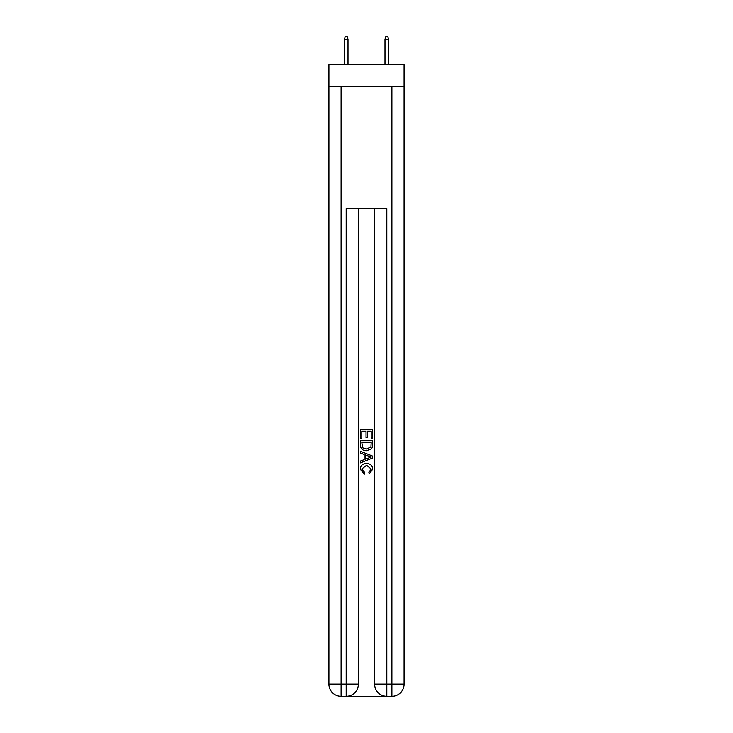 <?xml version="1.0" encoding="UTF-8"?>
<svg xmlns="http://www.w3.org/2000/svg" width="733" height="733" viewBox="0 0 733 733"><rect width="100%" height="100%" fill="white"/><g stroke="black" fill="none" stroke-linecap="round" stroke-linejoin="round"><path stroke-width="1.1" d="M404.085 86.833L404.085 64.486L328.915 64.486L328.915 86.833L404.085 86.833L404.085 684.164L391.898 684.164L391.898 86.833M347.094 696.35L385.906 696.35M386.813 696.35L386.813 684.164L374.627 684.164A12.186 12.186 0 0 0 386.813 696.35L391.898 696.35L391.898 684.164L386.813 684.164L386.813 208.74L346.187 208.74L346.187 684.164L328.915 684.164L328.915 86.833M358.373 208.74L358.373 684.164A12.186 12.186 0 0 1 346.187 696.35L341.102 696.35A12.186 12.186 0 0 1 328.915 684.164M374.627 684.164L374.627 208.74M391.898 696.35A12.186 12.186 0 0 0 404.085 684.164M360.407 438.398L360.407 429.492L372.593 429.492L372.593 438.087L371.191 438.087L371.191 431.215L367.435 431.215L367.435 437.619L366.033 437.619L366.033 431.215L361.809 431.215L361.809 438.398L360.407 438.398M360.407 445.114L360.407 440.744L372.593 440.744L372.419 447.066L371.549 448.843L366.564 450.749C362.67 450.758 360.618 448.88 360.407 445.114M361.809 442.466L362.67 447.854L366.592 449.027L370.935 446.947L371.191 442.466L361.809 442.466M360.407 453.095L360.407 451.262L372.593 456.109L372.593 458.043L360.407 462.889L360.407 461.057L364.154 459.673L364.154 454.478L360.407 453.095M368.937 456.247L365.565 454.991L365.565 459.16L371.191 457.071L368.937 456.247M361.653 469.047L364.704 472.473L364.31 474.187L360.251 469.212C360.581 465.464 362.688 463.586 366.592 463.558C370.339 463.641 372.391 465.51 372.749 469.175L369.212 473.875L368.836 472.153L371.347 469.093L366.601 465.281L361.653 469.047M348.01 64.486L348.01 39.289L344.354 39.289L344.354 64.486M344.354 39.289L345.17 36.65L347.195 36.65L348.01 39.289M384.99 39.289L385.805 36.65L387.83 36.65L388.646 39.289L384.99 39.289L384.99 64.486M388.646 39.289L388.646 64.486M341.102 86.833L341.102 696.35M358.373 684.164L346.187 684.164L346.187 696.35"/></g></svg>
